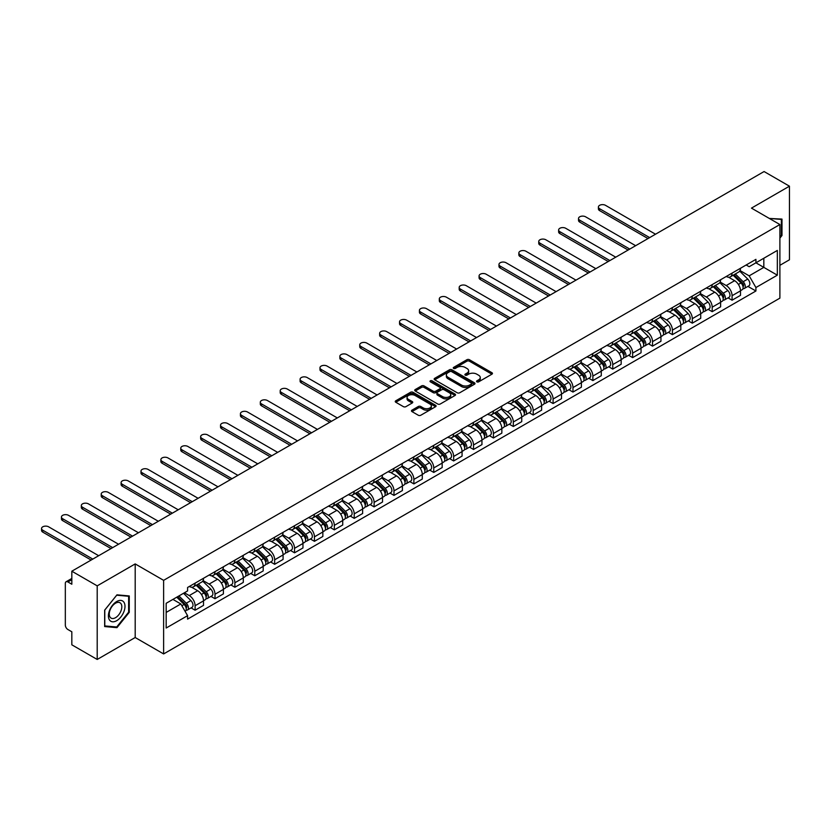 <?xml version="1.0" encoding="UTF-8"?>
<svg xmlns="http://www.w3.org/2000/svg" width="831" height="831" viewBox="0 0 831 831"><rect width="100%" height="100%" fill="white"/><g stroke="black" fill="none" stroke-linecap="round" stroke-linejoin="round"><path stroke-width="1.25" d="M476.89 381.845A1.236 0.717 0 0 0 478.646 381.845L491.942 374.168A1.766 1.018 0 0 0 492.461 373.451A1.766 1.018 0 0 0 491.942 372.724L469.411 359.719A1.766 1.018 0 0 0 466.908 359.719L453.612 367.395A1.236 0.717 0 0 0 453.248 367.904A1.236 0.717 0 0 0 453.612 368.413A1.236 0.717 0 0 0 455.367 368.413L457.092 367.416A5.661 3.272 0 0 1 465.1 367.416L466.97 368.497A5.661 3.272 0 0 1 468.632 370.813A5.661 3.272 0 0 1 466.97 373.119L465.256 374.116A1.236 0.717 0 0 0 464.893 374.625A1.236 0.717 0 0 0 465.256 375.124A1.236 0.717 0 0 0 467.001 375.124L468.726 374.137A5.661 3.272 0 0 1 476.734 374.137L478.614 375.217A5.661 3.272 0 0 1 480.266 377.534A5.661 3.272 0 0 1 478.614 379.84L476.89 380.837A1.236 0.717 0 0 0 476.527 381.346A1.236 0.717 0 0 0 476.89 381.845L476.89 380.837M411.979 410.15A1.766 1.018 0 0 0 411.459 410.878A1.766 1.018 0 0 0 411.979 411.594L418.294 415.24A1.766 1.018 0 0 0 420.798 415.24L435.569 406.723A1.766 1.018 0 0 0 436.078 405.995A1.766 1.018 0 0 0 435.569 405.268L413.038 392.274A1.766 1.018 0 0 0 410.535 392.274L395.774 400.791A1.766 1.018 0 0 0 395.255 401.518A1.766 1.018 0 0 0 395.774 402.235L403.409 406.65A1.766 1.018 0 0 0 405.902 406.65L412.228 402.993A1.766 1.018 0 0 0 412.747 402.277A1.766 1.018 0 0 0 412.228 401.55L408.437 399.368A4.737 2.732 0 0 1 407.055 397.436A4.737 2.732 0 0 1 409.974 394.912A4.737 2.732 0 0 1 415.136 395.504L429.959 404.063A4.737 2.732 0 0 1 431.351 405.995A4.737 2.732 0 0 1 428.432 408.52A4.737 2.732 0 0 1 423.27 407.928L420.798 406.504A1.766 1.018 0 0 0 418.294 406.504L411.979 410.15L411.979 411.594M163.624 580.339L135.193 563.917L97.206 585.855L71.83 571.209L764.084 171.539L789.45 186.186L751.463 208.124L779.894 224.536L163.624 580.339L163.624 653.935L779.894 298.142L779.894 224.536M457.216 392.772A1.766 1.018 0 0 0 459.72 392.772L474.48 384.254A1.766 1.018 0 0 0 475 383.527A1.766 1.018 0 0 0 474.48 382.8L451.96 369.795A1.766 1.018 0 0 0 449.457 369.795L434.686 378.323A1.766 1.018 0 0 0 434.166 379.05A1.766 1.018 0 0 0 434.686 379.767L457.216 392.772M430.863 382.115A1.236 0.717 0 0 1 432.12 382.291L455.004 395.494L440.253 404.011A1.766 1.018 0 0 1 437.75 404.011L415.23 391.006L415.23 389.562A1.766 1.018 0 0 0 414.711 390.279A1.766 1.018 0 0 0 415.23 391.006M415.23 389.562L421.546 385.906A1.766 1.018 0 0 1 424.049 385.906L433.19 391.183A1.766 1.018 0 0 0 435.693 391.183L439.879 388.763A1.766 1.018 0 0 0 440.399 388.046A1.766 1.018 0 0 0 439.879 387.319L430.375 381.834A1.236 0.717 0 0 1 430.011 381.325A1.236 0.717 0 0 1 430.77 380.66A1.236 0.717 0 0 1 432.12 380.816L455.024 394.039A1.766 1.018 0 0 1 455.544 394.767A1.766 1.018 0 0 1 455.024 395.483L455.024 394.039M97.206 585.855L97.206 659.461L71.83 644.814L71.83 631.789L67.882 629.503A3.604 2.078 -120 0 1 65.327 625.089L65.327 583.424A3.604 2.078 -120 0 1 66.075 581.773L71.83 578.449M779.894 265.318L789.45 259.791L789.45 186.186M97.206 659.461L135.193 637.522L163.624 653.935M71.83 571.209L71.83 584.235L67.882 581.949A3.604 2.078 -120 0 0 66.075 581.773M732.08 273.119A8.289 4.789 60 0 1 730.366 276.837L738.78 271.976A8.289 4.789 -120 0 0 740.494 268.257M720.145 282.041L726.221 285.552A8.289 4.789 60 0 1 732.08 295.711L740.494 290.85A8.289 4.789 -120 0 0 734.635 280.691L728.61 277.222M740.494 290.85L740.494 295.348L732.08 300.199L728.049 297.872M730.366 276.837A8.289 4.789 60 0 1 726.284 276.463M732.08 295.711L732.08 300.199M712.198 284.597A8.289 4.789 60 0 1 710.474 288.315L718.888 283.464A8.289 4.789 -120 0 0 720.612 279.735M708.157 309.35L712.198 311.687L720.612 306.826L720.612 302.339A8.289 4.789 -120 0 0 714.743 292.18L708.718 288.7M710.474 288.315A8.289 4.789 60 0 1 706.392 287.942M700.253 293.53L706.329 297.031A8.289 4.789 60 0 1 712.198 307.19L712.198 311.687M692.306 296.075A8.289 4.789 60 0 1 690.592 299.804L699.006 294.943A8.289 4.789 -120 0 0 700.72 291.224M688.276 320.839L692.306 323.166L700.72 318.304L700.72 313.817A8.289 4.789 -120 0 0 694.851 303.658L688.837 300.178M690.592 299.804A8.289 4.789 60 0 1 686.51 299.43M680.36 305.008L686.437 308.519A8.289 4.789 60 0 1 692.306 318.678L692.306 323.166M672.414 307.563A8.289 4.789 60 0 1 670.7 311.282L679.114 306.421A8.289 4.789 -120 0 0 680.828 302.702M668.384 332.317L672.414 334.644L680.828 329.793L680.828 325.295A8.289 4.789 -120 0 0 674.969 315.146L668.945 311.667M670.7 311.282A8.289 4.789 60 0 1 666.618 310.908M660.479 316.486L666.555 319.997A8.289 4.789 60 0 1 672.414 330.156L672.414 334.644M652.532 319.042A8.289 4.789 60 0 1 650.808 322.771L659.222 317.909A8.289 4.789 -120 0 0 660.946 314.18M648.492 343.795L652.532 346.132L660.946 341.271L660.946 336.784A8.289 4.789 -120 0 0 655.077 326.625L649.053 323.145M650.808 322.771A8.289 4.789 60 0 1 646.726 322.386M640.587 327.975L646.663 331.486A8.289 4.789 60 0 1 652.532 341.634L652.532 346.132M632.64 330.52A8.289 4.789 60 0 1 630.926 334.249L639.34 329.388A8.289 4.789 -120 0 0 641.054 325.669M628.61 355.284L632.64 357.61L641.054 352.749L641.054 348.262A8.289 4.789 -120 0 0 635.196 338.103L629.171 334.633M630.926 334.249A8.289 4.789 60 0 1 626.844 333.875M620.705 339.453L626.782 342.964A8.289 4.789 60 0 1 632.64 353.123L632.64 357.61M612.759 342.008A8.289 4.789 60 0 1 611.034 345.727L619.448 340.876A8.289 4.789 -120 0 0 621.173 337.147M608.718 366.762L612.759 369.089L621.173 364.238L621.173 359.75A8.289 4.789 -120 0 0 615.304 349.591L609.279 346.112M611.034 345.727A8.289 4.789 60 0 1 606.952 345.353M600.813 350.942L606.89 354.442A8.289 4.789 60 0 1 612.759 364.601L612.759 369.089M592.867 353.487A8.289 4.789 60 0 1 591.153 357.216L599.567 352.354A8.289 4.789 -120 0 0 601.28 348.636M588.836 378.25L592.867 380.577L601.28 375.716L601.28 371.228A8.289 4.789 -120 0 0 595.412 361.07L589.397 357.59M591.153 357.216A8.289 4.789 60 0 1 587.07 356.842M580.921 362.42L586.998 365.931A8.289 4.789 60 0 1 592.867 376.09L592.867 380.577M572.975 364.975A8.289 4.789 60 0 1 571.261 368.694L579.674 363.833A8.289 4.789 -120 0 0 581.388 360.114M568.944 389.729L572.975 392.055L581.388 387.204L581.388 382.707A8.289 4.789 -120 0 0 575.53 372.548L569.505 369.078M571.261 368.694A8.289 4.789 60 0 1 567.178 368.32M561.039 373.898L567.116 377.409A8.289 4.789 60 0 1 572.975 387.568L572.975 392.055M553.093 376.453A8.289 4.789 60 0 1 551.369 380.172L559.782 375.321A8.289 4.789 -120 0 0 561.507 371.592M549.052 401.207L553.093 403.544L561.507 398.683L561.507 394.195A8.289 4.789 -120 0 0 555.638 384.036L549.613 380.556M551.369 380.172A8.289 4.789 60 0 1 547.286 379.798M541.147 385.387L547.224 388.898A8.289 4.789 60 0 1 553.093 399.046L553.093 403.544M533.201 387.932A8.289 4.789 60 0 1 531.487 391.661L539.901 386.799A8.289 4.789 -120 0 0 541.615 383.081M529.17 412.695L533.201 415.022L541.615 410.161L541.615 405.673A8.289 4.789 -120 0 0 535.756 395.514L529.731 392.035M531.487 391.661A8.289 4.789 60 0 1 527.405 391.287M521.266 396.865L527.342 400.376A8.289 4.789 60 0 1 533.201 410.535L533.201 415.022M513.319 399.42A8.289 4.789 60 0 1 511.595 403.139L520.009 398.278A8.289 4.789 -120 0 0 521.733 394.559M509.278 424.174L513.319 426.5L521.733 421.649L521.733 417.152A8.289 4.789 -120 0 0 515.864 407.003L509.839 403.523M511.595 403.139A8.289 4.789 60 0 1 507.512 402.765M501.373 408.343L507.45 411.854A8.289 4.789 60 0 1 513.319 422.013L513.319 426.5M493.427 410.898A8.289 4.789 60 0 1 491.713 414.627L500.127 409.766A8.289 4.789 -120 0 0 501.841 406.037M489.397 435.652L493.427 437.989L501.841 433.128L501.841 428.64A8.289 4.789 -120 0 0 495.982 418.481L489.958 415.001M491.713 414.627A8.289 4.789 60 0 1 487.631 414.254M481.481 419.832L487.558 423.343A8.289 4.789 60 0 1 493.427 433.491L493.427 437.989M473.535 422.387A8.289 4.789 60 0 1 471.821 426.106L480.235 421.244A8.289 4.789 -120 0 0 481.949 417.526M469.505 447.14L473.535 449.467L481.949 444.606L481.949 440.118A8.289 4.789 -120 0 0 476.09 429.959L470.066 426.49M471.821 426.106A8.289 4.789 60 0 1 467.739 425.732M461.6 431.31L467.676 434.821A8.289 4.789 60 0 1 473.535 444.98L473.535 449.467M453.653 433.865A8.289 4.789 60 0 1 451.939 437.584L460.353 432.733A8.289 4.789 -120 0 0 462.067 429.004M449.613 458.619L453.653 460.945L462.067 456.094L462.067 451.607A8.289 4.789 -120 0 0 456.198 441.448L450.184 437.968M451.939 437.584A8.289 4.789 60 0 1 447.847 437.21M441.708 442.798L447.784 446.299A8.289 4.789 60 0 1 453.653 456.458L453.653 460.945M433.761 445.343A8.289 4.789 60 0 1 432.047 449.072L440.461 444.211A8.289 4.789 -120 0 0 442.175 440.492M429.731 470.107L433.761 472.434L442.175 467.573L442.175 463.085A8.289 4.789 -120 0 0 436.317 452.926L430.292 449.446M432.047 449.072A8.289 4.789 60 0 1 427.965 448.698M421.826 454.277L427.903 457.788A8.289 4.789 60 0 1 433.761 467.946L433.761 472.434M413.88 456.832A8.289 4.789 60 0 1 412.155 460.551L420.569 455.689A8.289 4.789 -120 0 0 422.293 451.971M409.839 481.585L413.88 483.912L422.293 479.061L422.293 474.563A8.289 4.789 -120 0 0 416.424 464.404L410.4 460.935M412.155 460.551A8.289 4.789 60 0 1 408.073 460.177M401.934 465.755L408.011 469.266A8.289 4.789 60 0 1 413.88 479.425L413.88 483.912M393.987 468.31A8.289 4.789 60 0 1 392.274 472.029L400.687 467.178A8.289 4.789 -120 0 0 402.401 463.449M389.957 493.063L393.987 495.401L402.401 490.539L402.401 486.052A8.289 4.789 -120 0 0 396.543 475.893L390.518 472.413M392.274 472.029A8.289 4.789 60 0 1 388.191 471.655M382.042 477.243L388.129 480.754A8.289 4.789 60 0 1 393.987 490.903L393.987 495.401M374.095 479.788A8.289 4.789 60 0 1 372.381 483.517L380.795 478.656A8.289 4.789 -120 0 0 382.509 474.937M370.065 504.552L374.106 506.879L382.52 502.017L382.52 497.53A8.289 4.789 -120 0 0 376.651 487.371L370.626 483.902M372.381 483.517A8.289 4.789 60 0 1 368.299 483.143M362.16 488.721L368.237 492.232A8.289 4.789 60 0 1 374.106 502.391L374.106 506.879M354.214 491.277A8.289 4.789 60 0 1 352.5 494.996L360.914 490.145A8.289 4.789 -120 0 0 362.628 486.415M350.183 516.03L354.214 518.357L362.628 513.506L362.628 509.008A8.289 4.789 -120 0 0 356.759 498.86L350.744 495.38M352.5 494.996A8.289 4.789 60 0 1 348.418 494.622M342.268 500.21L348.345 503.711A8.289 4.789 60 0 1 354.214 513.87L354.214 518.357M334.322 502.755A8.289 4.789 60 0 1 332.608 506.484L341.022 501.623A8.289 4.789 -120 0 0 342.736 497.904M330.291 527.519L334.322 529.846L342.736 524.984L342.736 520.497A8.289 4.789 -120 0 0 336.877 510.338L330.852 506.858M332.608 506.484A8.289 4.789 60 0 1 328.525 506.11M322.386 511.688L328.463 515.199A8.289 4.789 60 0 1 334.322 525.358L334.322 529.846M314.44 514.244A8.289 4.789 60 0 1 312.716 517.962L321.13 513.101A8.289 4.789 -120 0 0 322.854 509.382M310.399 538.997L314.44 541.324L322.854 536.462L322.854 531.975A8.289 4.789 -120 0 0 316.985 521.816L310.96 518.347M312.716 517.962A8.289 4.789 60 0 1 308.633 517.588M302.494 523.166L308.571 526.677A8.289 4.789 60 0 1 314.44 536.836L314.44 541.324M294.548 525.722A8.289 4.789 60 0 1 292.834 529.44L301.248 524.59A8.289 4.789 -120 0 0 302.962 520.86M290.518 550.475L294.548 552.812L302.962 547.951L302.962 543.464A8.289 4.789 -120 0 0 297.103 533.305L291.079 529.825M292.834 529.44A8.289 4.789 60 0 1 288.752 529.067M282.613 534.655L288.689 538.156A8.289 4.789 60 0 1 294.548 548.315L294.548 552.812M274.666 537.2A8.289 4.789 60 0 1 272.942 540.929L281.356 536.068A8.289 4.789 -120 0 0 283.08 532.349M270.626 561.964L274.666 564.291L283.08 559.429L283.08 554.942A8.289 4.789 -120 0 0 277.211 544.783L271.186 541.303M272.942 540.929A8.289 4.789 60 0 1 268.86 540.555M262.721 546.133L268.797 549.644A8.289 4.789 60 0 1 274.666 559.803L274.666 564.291M254.774 548.689A8.289 4.789 60 0 1 253.06 552.407L261.474 547.546A8.289 4.789 -120 0 0 263.188 543.827M250.744 573.442L254.774 575.769L263.188 570.918L263.188 566.42A8.289 4.789 -120 0 0 257.319 556.271L251.305 552.792M253.06 552.407A8.289 4.789 60 0 1 248.978 552.033M242.829 557.611L248.905 561.122A8.289 4.789 60 0 1 254.774 571.281L254.774 575.769M234.882 560.167A8.289 4.789 60 0 1 233.168 563.885L241.582 559.034A8.289 4.789 -120 0 0 243.296 555.305M230.852 584.92L234.882 587.257L243.296 582.396L243.296 577.909A8.289 4.789 -120 0 0 237.437 567.75L231.413 564.27M233.168 563.885A8.289 4.789 60 0 1 229.086 563.511M222.947 569.1L229.024 572.611A8.289 4.789 60 0 1 234.882 582.76L234.882 587.257M215 571.645A8.289 4.789 60 0 1 213.276 575.374L221.69 570.513A8.289 4.789 -120 0 0 223.414 566.794M210.96 596.409L215 598.736L223.414 593.874L223.414 589.387A8.289 4.789 -120 0 0 217.545 579.228L211.521 575.758M213.276 575.374A8.289 4.789 60 0 1 209.194 575M203.055 580.578L209.132 584.089A8.289 4.789 60 0 1 215 594.248L215 598.736M195.108 583.133A8.289 4.789 60 0 1 193.394 586.852L201.808 582.001A8.289 4.789 -120 0 0 203.522 578.272M191.078 607.887L195.108 610.214L203.522 605.363L203.522 600.875A8.289 4.789 -120 0 0 197.664 590.716L191.639 587.237M193.394 586.852A8.289 4.789 60 0 1 189.312 586.478M184.399 592.773L189.25 595.567A8.289 4.789 60 0 1 195.108 605.726L195.108 610.214M746.165 264.985L749.167 266.709L777.338 250.443L763.824 258.244L763.824 267.374L749.167 275.84L740.026 270.563M166.169 612.426L180.836 603.96L187.588 615.667L166.169 628.028L166.169 603.296L187.588 590.934L187.588 587.475L755.919 259.355L755.919 262.814L777.338 275.175L755.919 287.536L749.167 275.84M777.338 250.443L777.338 275.175M187.588 615.667L187.588 619.126L755.919 290.995L755.919 287.536M779.894 238.113L781.992 235.495L781.992 219.093L769.329 218.439L781.358 219.426L781.358 235.318L779.894 237.136M135.193 563.917L135.193 637.522M104.654 626.553L116.963 627.654L129.262 612.343L129.262 595.941L116.963 594.84L104.654 610.151L104.654 626.553M180.836 603.96L172.931 599.4M747.931 286.394L755.919 290.995M781.358 235.131L781.992 235.495M115.665 626.896L116.963 627.654M128.628 611.98L129.262 612.343M477.389 382.021L478.614 381.315A5.661 3.272 0 0 0 480.266 378.998L480.266 377.534M468.632 370.813L468.632 372.288A5.661 3.272 0 0 1 466.97 374.594L465.744 375.3M491.91 374.189L469.411 361.194A1.766 1.018 0 0 0 466.908 361.194L454.11 368.58M474.459 384.265L451.96 371.27A1.766 1.018 0 0 0 449.457 371.27L434.706 379.788M471.354 384.036A1.236 0.717 0 0 0 471.717 383.527A1.236 0.717 0 0 0 471.354 383.018L451.586 371.602A1.236 0.717 0 0 0 449.831 371.602L448.013 372.652A5.661 3.272 0 0 0 446.361 374.968A5.661 3.272 0 0 0 448.013 377.274L461.527 385.085A5.661 3.272 0 0 0 469.536 385.085L471.354 384.036L471.354 385.501A1.236 0.717 0 0 0 471.717 385.002L471.717 383.527M446.361 374.968L446.361 376.443A5.661 3.272 0 0 0 448.013 378.749L448.013 377.274M471.354 385.501L469.536 386.55A5.661 3.272 0 0 1 461.527 386.55L448.013 378.749M415.251 391.017L421.546 387.381L421.546 385.906M440.399 388.046L440.399 389.51A1.766 1.018 0 0 1 439.879 390.238L435.693 392.658A1.766 1.018 0 0 1 433.19 392.658L424.049 387.381A1.766 1.018 0 0 0 421.546 387.381M442.663 396.657A4.737 2.732 0 0 0 447.826 397.249A4.737 2.732 0 0 0 450.745 394.725A4.737 2.732 0 0 0 449.363 392.793L444.138 389.781A1.766 1.018 0 0 0 441.635 389.781L437.438 392.201A1.766 1.018 0 0 0 436.919 392.918A1.766 1.018 0 0 0 437.438 393.645L442.663 396.657L442.663 398.132A4.737 2.732 0 0 0 447.826 398.724A4.737 2.732 0 0 0 450.745 396.2L450.745 394.725M436.919 392.918L436.919 394.393A1.766 1.018 0 0 0 437.438 395.109L437.438 393.645M442.663 398.132L437.438 395.109M431.351 405.995L431.351 407.47A4.737 2.732 0 0 1 428.432 409.995A4.737 2.732 0 0 1 423.27 409.403L420.798 407.969A1.766 1.018 0 0 0 418.294 407.969L411.999 411.605M407.055 397.436L407.055 398.911A4.737 2.732 0 0 0 408.437 400.843L408.437 399.368M412.207 403.014L408.437 400.843M435.569 405.268L435.569 406.723L413.038 393.738A1.766 1.018 0 0 0 410.535 393.738L395.795 402.256M733.15 275.227L740.982 282.955A4.508 2.607 60 0 1 742.176 289.718L740.494 290.684M734.718 276.765L738.032 278.686M655.524 234.217L605.487 205.33A4.145 2.389 -0 0 0 600.969 204.81A4.145 2.389 -0 0 0 598.413 207.023A4.145 2.389 -0 0 0 599.618 208.716L649.665 237.604M734.022 274.729L742.602 283.194A2.161 1.246 60 0 1 743.174 286.435A2.161 1.246 60 0 1 742.976 286.508M735.321 273.981L743.153 281.709A4.508 2.607 60 0 1 744.347 288.461A4.508 2.607 60 0 1 742.976 288.606M739.704 271.124L747.744 279.06A4.508 2.607 60 0 1 748.928 285.812L744.347 288.461M648.003 238.559L599.618 210.627A4.145 2.389 180 0 1 598.413 208.934L598.413 207.023M713.268 286.705L721.1 294.444A4.508 2.607 60 0 1 722.284 301.196L720.602 302.172M714.826 288.253L718.15 290.164M635.642 245.696L585.595 216.808A4.145 2.389 -0 0 0 581.077 216.289A4.145 2.389 -0 0 0 578.521 218.501A4.145 2.389 -0 0 0 579.737 220.194L629.773 249.082M714.13 286.207L722.71 294.673A2.161 1.246 60 0 1 723.282 297.914A2.161 1.246 60 0 1 723.084 297.997M715.429 285.459L723.261 293.187A4.508 2.607 60 0 1 724.455 299.949A4.508 2.607 60 0 1 723.095 300.095M719.812 282.602L727.852 290.538A4.508 2.607 60 0 1 729.047 297.301L724.455 299.949M628.111 250.038L579.737 222.106A4.145 2.389 180 0 1 578.521 220.412L578.521 218.501M693.376 298.194L701.208 305.922A4.508 2.607 60 0 1 702.403 312.674L700.72 313.651M694.934 299.731L698.258 301.653M615.75 257.184L565.714 228.286A4.145 2.389 -0 0 0 561.195 227.767A4.145 2.389 -0 0 0 558.629 229.979A4.145 2.389 -0 0 0 559.845 231.672L609.881 260.56M694.249 297.685L702.829 306.151A2.161 1.246 60 0 1 703.4 309.402A2.161 1.246 60 0 1 703.203 309.475M695.547 296.937L703.379 304.665A4.508 2.607 60 0 1 704.563 311.428A4.508 2.607 60 0 1 703.203 311.573M699.931 294.091L707.97 302.017A4.508 2.607 60 0 1 709.155 308.779L704.563 311.428M608.23 261.526L559.845 233.594A4.145 2.389 180 0 1 558.629 231.901L558.629 229.979M780.569 218.969L781.358 219.426M123.881 602.174A11.717 6.762 120 0 0 112.559 605.207A11.717 6.762 120 0 0 109.526 620.03A11.717 6.762 120 0 0 120.848 616.997A11.717 6.762 120 0 0 123.881 602.174M120.973 603.67A8.871 5.121 120 0 0 119.976 602.745A8.871 5.121 120 0 0 111.728 606.89A8.871 5.121 120 0 0 110.108 617.194A8.871 5.121 120 0 0 111.105 618.119A8.871 5.121 120 0 0 119.363 613.974A8.871 5.121 120 0 0 120.973 603.67M116.704 626.99L104.789 625.93L104.789 610.037L116.704 595.204L128.628 596.274L128.628 612.167L116.704 626.99M127.839 595.817L128.628 596.274M673.484 309.672L681.327 317.4A4.508 2.607 60 0 1 682.511 324.163L680.828 325.129M675.052 311.22L678.376 313.131M595.858 268.662L545.822 239.775A4.145 2.389 -0 0 0 541.303 239.255A4.145 2.389 -0 0 0 538.748 241.468A4.145 2.389 -0 0 0 539.963 243.161L590 272.049M674.357 309.174L682.937 317.639A2.161 1.246 60 0 1 683.508 320.88A2.161 1.246 60 0 1 683.311 320.953M675.655 308.426L683.487 316.154A4.508 2.607 60 0 1 684.682 322.906A4.508 2.607 60 0 1 683.321 323.051M680.038 305.569L688.078 313.505A4.508 2.607 60 0 1 689.273 320.257L684.682 322.906M588.338 273.004L539.963 245.072A4.145 2.389 180 0 1 538.748 243.379L538.748 241.468M653.602 321.161L661.434 328.889A4.508 2.607 60 0 1 662.629 335.641L660.946 336.617M655.16 322.698L658.484 324.62M575.976 280.14L525.94 251.253A4.145 2.389 -0 0 0 521.421 250.733A4.145 2.389 -0 0 0 518.856 252.946A4.145 2.389 -0 0 0 520.071 254.639L570.108 283.527M654.464 320.652L663.045 329.118A2.161 1.246 60 0 1 663.616 332.358A2.161 1.246 60 0 1 663.418 332.442M655.763 319.904L663.605 327.632A4.508 2.607 60 0 1 664.79 334.394A4.508 2.607 60 0 1 663.429 334.54M660.157 317.058L668.197 324.983A4.508 2.607 60 0 1 669.381 331.746L664.79 334.394M568.456 284.482L520.071 256.55A4.145 2.389 180 0 1 518.856 254.857L518.856 252.946M633.71 332.639L641.542 340.367A4.508 2.607 60 0 1 642.737 347.129L641.054 348.096M635.279 334.176L638.592 336.098M556.084 291.629L506.048 262.741A4.145 2.389 -0 0 0 501.529 262.222A4.145 2.389 -0 0 0 498.974 264.424A4.145 2.389 -0 0 0 500.189 266.117L550.226 295.015M634.583 332.14L643.163 340.596A2.161 1.246 60 0 1 643.734 343.847A2.161 1.246 60 0 1 643.537 343.92M635.881 331.382L643.713 339.121A4.508 2.607 60 0 1 644.908 345.873A4.508 2.607 60 0 1 643.547 346.018M640.265 328.536L648.305 336.462A4.508 2.607 60 0 1 649.489 343.224L644.908 345.873M548.564 295.971L500.189 268.039A4.145 2.389 180 0 1 498.974 266.346L498.974 264.424M613.829 344.117L621.661 351.845A4.508 2.607 60 0 1 622.845 358.608L621.162 359.574M615.387 345.665L618.711 347.576M536.203 303.107L486.156 274.22A4.145 2.389 -0 0 0 481.637 273.7A4.145 2.389 -0 0 0 479.082 275.913A4.145 2.389 -0 0 0 480.297 277.606L530.334 306.494M614.691 343.619L623.271 352.084A2.161 1.246 60 0 1 623.842 355.325A2.161 1.246 60 0 1 623.645 355.408M615.989 342.871L623.832 350.599A4.508 2.607 60 0 1 625.016 357.361A4.508 2.607 60 0 1 623.655 357.496M620.373 340.014L628.413 347.95A4.508 2.607 60 0 1 629.607 354.702L625.016 357.361M528.672 307.449L480.297 279.517A4.145 2.389 180 0 1 479.082 277.824L479.082 275.913M593.936 355.606L601.769 363.334A4.508 2.607 60 0 1 602.963 370.086L601.28 371.062M595.495 357.143L598.819 359.065M516.311 314.585L466.274 285.698A4.145 2.389 -0 0 0 461.756 285.178A4.145 2.389 -0 0 0 459.19 287.391A4.145 2.389 -0 0 0 460.405 289.084L510.442 317.972M594.809 355.097L603.389 363.562A2.161 1.246 60 0 1 603.96 366.803A2.161 1.246 60 0 1 603.763 366.887M596.107 354.349L603.94 362.077A4.508 2.607 60 0 1 605.124 368.839A4.508 2.607 60 0 1 603.763 368.985M600.491 351.503L608.531 359.428A4.508 2.607 60 0 1 609.715 366.191L605.124 368.839M508.79 318.927L460.405 290.995A4.145 2.389 180 0 1 459.19 289.302L459.19 287.391M574.044 367.084L581.887 374.812A4.508 2.607 60 0 1 583.071 381.574L581.388 382.54M575.613 368.621L578.937 370.543M496.419 326.074L446.382 297.186A4.145 2.389 -0 0 0 441.863 296.667A4.145 2.389 -0 0 0 439.308 298.88A4.145 2.389 -0 0 0 440.523 300.573L490.56 329.46M574.917 366.585L583.497 375.051A2.161 1.246 60 0 1 584.068 378.292A2.161 1.246 60 0 1 583.871 378.365M576.215 365.837L584.048 373.566A4.508 2.607 60 0 1 585.242 380.318A4.508 2.607 60 0 1 583.881 380.463M580.599 362.981L588.639 370.917A4.508 2.607 60 0 1 589.833 377.669L585.242 380.318M488.898 330.416L440.523 302.484A4.145 2.389 180 0 1 439.308 300.791L439.308 298.88M554.163 378.562L561.995 386.301A4.508 2.607 60 0 1 563.189 393.053L561.507 394.029M555.721 380.11L559.045 382.021M476.537 337.552L426.5 308.665A4.145 2.389 -0 0 0 421.982 308.145A4.145 2.389 -0 0 0 419.416 310.358A4.145 2.389 -0 0 0 420.631 312.051L470.668 340.939M555.035 378.063L563.605 386.529A2.161 1.246 60 0 1 564.176 389.77A2.161 1.246 60 0 1 563.979 389.853M556.323 377.316L564.166 385.044A4.508 2.607 60 0 1 565.35 391.806A4.508 2.607 60 0 1 563.989 391.952M560.717 374.459L568.757 382.395A4.508 2.607 60 0 1 569.941 389.157L565.35 391.806M469.016 341.894L420.631 313.962A4.145 2.389 180 0 1 419.416 312.269L419.416 310.358M534.271 390.051L542.113 397.779A4.508 2.607 60 0 1 543.297 404.531L541.615 405.507M535.839 391.588L539.153 393.51M456.645 349.041L406.608 320.143A4.145 2.389 -0 0 0 402.09 319.623A4.145 2.389 -0 0 0 399.534 321.836A4.145 2.389 -0 0 0 400.75 323.529L450.786 352.417M535.143 389.552L543.723 398.007A2.161 1.246 60 0 1 544.295 401.259A2.161 1.246 60 0 1 544.097 401.331M536.442 388.794L544.274 396.522A4.508 2.607 60 0 1 545.468 403.284A4.508 2.607 60 0 1 544.108 403.43M540.825 385.948L548.865 393.873A4.508 2.607 60 0 1 550.049 400.635L545.468 403.284M449.124 353.383L400.75 325.451A4.145 2.389 180 0 1 399.534 323.758L399.534 321.836M514.389 401.529L522.221 409.257A4.508 2.607 60 0 1 523.405 416.019L521.723 416.985M515.947 403.077L519.271 404.988M436.763 360.519L386.727 331.631A4.145 2.389 -0 0 0 382.198 331.112A4.145 2.389 -0 0 0 379.642 333.324A4.145 2.389 -0 0 0 380.858 335.018L430.894 363.905M515.251 401.03L523.831 409.496A2.161 1.246 60 0 1 524.403 412.737A2.161 1.246 60 0 1 524.205 412.82M516.55 400.282L524.392 408.011A4.508 2.607 60 0 1 525.576 414.762A4.508 2.607 60 0 1 524.216 414.908M520.933 397.426L528.973 405.362A4.508 2.607 60 0 1 530.168 412.114L525.576 414.762M429.243 364.861L380.858 336.929A4.145 2.389 180 0 1 379.642 335.236L379.642 333.324M494.497 413.017L502.329 420.746A4.508 2.607 60 0 1 503.524 427.498L501.841 428.474M496.065 414.555L499.379 416.476M416.871 371.997L366.835 343.11A4.145 2.389 -0 0 0 362.316 342.59A4.145 2.389 -0 0 0 359.75 344.803A4.145 2.389 -0 0 0 360.966 346.496L411.002 375.383M495.369 412.508L503.95 420.974A2.161 1.246 60 0 1 504.521 424.215A2.161 1.246 60 0 1 504.324 424.298M496.668 411.76L504.5 419.489A4.508 2.607 60 0 1 505.684 426.251A4.508 2.607 60 0 1 504.324 426.396M501.051 408.914L509.091 416.84A4.508 2.607 60 0 1 510.276 423.602L505.684 426.251M409.351 376.339L360.966 348.407A4.145 2.389 180 0 1 359.75 346.714L359.75 344.803M474.605 424.496L482.447 432.224A4.508 2.607 60 0 1 483.632 438.986L481.949 439.952M476.173 426.033L479.497 427.955M396.979 383.486L346.942 354.598A4.145 2.389 -0 0 0 342.424 354.079A4.145 2.389 -0 0 0 339.869 356.291A4.145 2.389 -0 0 0 341.084 357.974L391.121 386.872M475.477 423.997L484.058 432.452A2.161 1.246 60 0 1 484.629 435.704A2.161 1.246 60 0 1 484.431 435.776M476.776 423.249L484.608 430.977A4.508 2.607 60 0 1 485.803 437.729A4.508 2.607 60 0 1 484.442 437.875M481.159 420.393L489.199 428.329A4.508 2.607 60 0 1 490.394 435.08L485.803 437.729M389.459 387.828L341.084 359.896A4.145 2.389 180 0 1 339.869 358.203L339.869 356.291M454.723 435.974L462.555 443.702A4.508 2.607 60 0 1 463.75 450.464L462.067 451.43M456.281 437.522L459.605 439.433M377.097 394.964L327.061 366.076A4.145 2.389 -0 0 0 322.542 365.557A4.145 2.389 -0 0 0 319.977 367.769A4.145 2.389 -0 0 0 321.192 369.463L371.228 398.35M455.596 435.475L464.165 443.941A2.161 1.246 60 0 1 464.737 447.182A2.161 1.246 60 0 1 464.539 447.265M456.894 434.727L464.726 442.456A4.508 2.607 60 0 1 465.911 449.218A4.508 2.607 60 0 1 464.55 449.353M461.278 431.871L469.318 439.807A4.508 2.607 60 0 1 470.502 446.559L465.911 449.218M369.577 399.306L321.192 371.374A4.145 2.389 180 0 1 319.977 369.681L319.977 367.769M434.831 447.462L442.674 455.191A4.508 2.607 60 0 1 443.858 461.943L442.175 462.919M436.4 449L439.713 450.921M357.205 406.442L307.169 377.554A4.145 2.389 -0 0 0 302.65 377.035A4.145 2.389 -0 0 0 300.095 379.248A4.145 2.389 -0 0 0 301.31 380.941L351.347 409.828M435.704 446.953L444.284 455.419A2.161 1.246 60 0 1 444.855 458.67A2.161 1.246 60 0 1 444.658 458.743M437.002 446.205L444.834 453.934A4.508 2.607 60 0 1 446.029 460.696A4.508 2.607 60 0 1 444.668 460.841M441.386 443.359L449.426 451.285A4.508 2.607 60 0 1 450.61 458.047L446.029 460.696M349.685 410.784L301.31 382.852A4.145 2.389 180 0 1 300.095 381.169L300.095 379.248M414.949 458.941L422.782 466.669A4.508 2.607 60 0 1 423.966 473.431L422.293 474.397M416.508 460.478L419.832 462.4M337.324 417.931L287.287 389.043A4.145 2.389 -0 0 0 282.769 388.524A4.145 2.389 -0 0 0 280.203 390.736A4.145 2.389 -0 0 0 281.418 392.429L331.455 421.317M415.812 458.442L424.392 466.908A2.161 1.246 60 0 1 424.963 470.149A2.161 1.246 60 0 1 424.766 470.221M417.11 457.694L424.953 465.422A4.508 2.607 60 0 1 426.137 472.174A4.508 2.607 60 0 1 424.776 472.32M421.494 454.837L429.534 462.774A4.508 2.607 60 0 1 430.728 469.525L426.137 472.174M329.803 422.273L281.418 394.341A4.145 2.389 180 0 1 280.203 392.648L280.203 390.736M395.057 470.419L402.89 478.157A4.508 2.607 60 0 1 404.084 484.909L402.401 485.886M396.626 471.966L399.94 473.878M317.432 429.409L267.395 400.521A4.145 2.389 -0 0 0 262.876 400.002A4.145 2.389 -0 0 0 260.321 402.214A4.145 2.389 -0 0 0 261.526 403.908L311.573 432.795M395.93 469.92L404.51 478.386A2.161 1.246 60 0 1 405.081 481.627A2.161 1.246 60 0 1 404.884 481.71M397.228 469.172L405.061 476.901A4.508 2.607 60 0 1 406.245 483.663A4.508 2.607 60 0 1 404.884 483.808M401.612 466.316L409.652 474.252A4.508 2.607 60 0 1 410.836 481.014L406.245 483.663M309.911 433.751L261.526 405.819A4.145 2.389 180 0 1 260.321 404.126L260.321 402.214M375.176 481.907L383.008 489.636A4.508 2.607 60 0 1 384.192 496.398L382.509 497.364M376.734 483.445L380.058 485.366M297.54 440.897L247.503 411.999A4.145 2.389 -0 0 0 242.984 411.48A4.145 2.389 -0 0 0 240.429 413.693A4.145 2.389 -0 0 0 241.644 415.386L291.681 444.284M376.038 481.409L384.618 489.864A2.161 1.246 60 0 1 385.189 493.115A2.161 1.246 60 0 1 384.992 493.188M377.336 480.65L385.169 488.379A4.508 2.607 60 0 1 386.363 495.141A4.508 2.607 60 0 1 385.002 495.286M381.72 477.804L389.76 485.73A4.508 2.607 60 0 1 390.954 492.492L386.363 495.141M290.019 445.239L241.644 417.307A4.145 2.389 180 0 1 240.429 415.614L240.429 413.693M355.284 493.385L363.116 501.114A4.508 2.607 60 0 1 364.31 507.876L362.628 508.842M356.842 494.933L360.166 496.845M277.658 452.376L227.621 423.488A4.145 2.389 -0 0 0 223.103 422.969A4.145 2.389 -0 0 0 220.537 425.181A4.145 2.389 -0 0 0 221.752 426.874L271.789 455.762M356.156 492.887L364.736 501.353A2.161 1.246 60 0 1 365.297 504.594A2.161 1.246 60 0 1 365.1 504.677M357.455 492.139L365.287 499.867A4.508 2.607 60 0 1 366.471 506.619A4.508 2.607 60 0 1 365.11 506.765M361.838 489.282L369.878 497.218A4.508 2.607 60 0 1 371.062 503.97L366.471 506.619M270.137 456.718L221.752 428.786A4.145 2.389 180 0 1 220.537 427.092L220.537 425.181M335.392 504.874L343.234 512.602A4.508 2.607 60 0 1 344.418 519.354L342.736 520.331M336.96 506.411L340.284 508.333M257.766 463.854L207.729 434.966A4.145 2.389 -0 0 0 203.211 434.447A4.145 2.389 -0 0 0 200.655 436.659A4.145 2.389 -0 0 0 201.871 438.353L251.907 467.24M336.264 504.365L344.844 512.831A2.161 1.246 60 0 1 345.416 516.072A2.161 1.246 60 0 1 345.218 516.155M337.563 503.617L345.395 511.345A4.508 2.607 60 0 1 346.589 518.108A4.508 2.607 60 0 1 345.229 518.253M341.946 500.771L349.986 508.697A4.508 2.607 60 0 1 351.181 515.459L346.589 518.108M250.245 468.196L201.871 440.264A4.145 2.389 180 0 1 200.655 438.571L200.655 436.659M315.51 516.352L323.342 524.081A4.508 2.607 60 0 1 324.526 530.843L322.854 531.809M317.068 517.89L320.392 519.811M237.884 475.342L187.848 446.455A4.145 2.389 -0 0 0 183.329 445.935A4.145 2.389 -0 0 0 180.763 448.148A4.145 2.389 -0 0 0 181.979 449.841L232.015 478.729M316.372 515.854L324.952 524.319A2.161 1.246 60 0 1 325.523 527.56A2.161 1.246 60 0 1 325.326 527.633M317.671 515.106L325.513 522.834A4.508 2.607 60 0 1 326.697 529.586A4.508 2.607 60 0 1 325.337 529.731M322.054 512.249L330.094 520.185A4.508 2.607 60 0 1 331.289 526.937L326.697 529.586M230.364 479.684L181.979 451.752A4.145 2.389 180 0 1 180.763 450.059L180.763 448.148M295.618 527.83L303.45 535.559A4.508 2.607 60 0 1 304.645 542.321L302.962 543.287M297.186 529.378L300.5 531.289M217.992 486.821L167.955 457.933A4.145 2.389 -0 0 0 163.437 457.414A4.145 2.389 -0 0 0 160.882 459.626A4.145 2.389 -0 0 0 162.087 461.319L212.134 490.207M296.49 527.332L305.07 535.798A2.161 1.246 60 0 1 305.642 539.039A2.161 1.246 60 0 1 305.444 539.122M297.789 526.584L305.621 534.312A4.508 2.607 60 0 1 306.816 541.074A4.508 2.607 60 0 1 305.444 541.22M302.172 523.727L310.212 531.663A4.508 2.607 60 0 1 311.396 538.415L306.816 541.074M210.472 491.163L162.087 463.231A4.145 2.389 180 0 1 160.882 461.537L160.882 459.626M275.736 539.319L283.568 547.047A4.508 2.607 60 0 1 284.753 553.799L283.07 554.776M277.294 540.856L280.618 542.778M198.11 498.299L148.063 469.411A4.145 2.389 -0 0 0 143.545 468.892A4.145 2.389 -0 0 0 140.99 471.104A4.145 2.389 -0 0 0 142.205 472.797L192.241 501.685M276.598 538.81L285.178 547.276A2.161 1.246 60 0 1 285.75 550.527A2.161 1.246 60 0 1 285.552 550.6M277.897 538.062L285.729 545.79A4.508 2.607 60 0 1 286.924 552.553A4.508 2.607 60 0 1 285.563 552.698M282.28 535.216L290.32 543.142A4.508 2.607 60 0 1 291.515 549.904L286.924 552.553M190.579 502.651L142.205 474.719A4.145 2.389 180 0 1 140.99 473.026L140.99 471.104M255.844 550.797L263.676 558.525A4.508 2.607 60 0 1 264.871 565.288L263.188 566.254M257.402 552.345L260.726 554.256M178.218 509.787L128.182 480.9A4.145 2.389 -0 0 0 123.663 480.38A4.145 2.389 -0 0 0 121.097 482.593A4.145 2.389 -0 0 0 122.313 484.286L172.349 513.174M256.717 550.299L265.297 558.764A2.161 1.246 60 0 1 265.868 562.005A2.161 1.246 60 0 1 265.671 562.078M258.015 549.551L265.847 557.279A4.508 2.607 60 0 1 267.031 564.031A4.508 2.607 60 0 1 265.671 564.176M262.399 546.694L270.439 554.63A4.508 2.607 60 0 1 271.623 561.382L267.031 564.031M170.698 514.129L122.313 486.197A4.145 2.389 180 0 1 121.097 484.504L121.097 482.593M235.952 562.286L243.795 570.014A4.508 2.607 60 0 1 244.979 576.766L243.296 577.742M237.521 563.823L240.845 565.745M158.326 521.266L108.29 492.378A4.145 2.389 -0 0 0 103.771 491.859A4.145 2.389 -0 0 0 101.216 494.071A4.145 2.389 -0 0 0 102.431 495.764L152.468 524.652M236.825 561.777L245.405 570.243A2.161 1.246 60 0 1 245.976 573.483A2.161 1.246 60 0 1 245.779 573.567M238.123 561.029L245.955 568.757A4.508 2.607 60 0 1 247.15 575.519A4.508 2.607 60 0 1 245.789 575.665M242.507 558.172L250.547 566.108A4.508 2.607 60 0 1 251.741 572.871L247.15 575.519M150.806 525.608L102.431 497.676A4.145 2.389 180 0 1 101.216 495.982L101.216 494.071M216.07 573.764L223.903 581.492A4.508 2.607 60 0 1 225.097 588.255L223.414 589.221M217.629 575.301L220.953 577.223M138.445 532.754L88.408 503.856A4.145 2.389 -0 0 0 83.889 503.347A4.145 2.389 -0 0 0 81.324 505.549A4.145 2.389 -0 0 0 82.539 507.242L132.576 536.14M216.933 573.265L225.513 581.721A2.161 1.246 60 0 1 226.084 584.972A2.161 1.246 60 0 1 225.887 585.045M218.231 572.507L226.074 580.246A4.508 2.607 60 0 1 227.258 586.998A4.508 2.607 60 0 1 225.897 587.143M222.625 569.661L230.665 577.587A4.508 2.607 60 0 1 231.849 584.349L227.258 586.998M130.924 537.096L82.539 509.164A4.145 2.389 180 0 1 81.324 507.471L81.324 505.549M196.178 585.242L204.011 592.97A4.508 2.607 60 0 1 205.205 599.733L203.522 600.699M197.747 586.79L201.06 588.701M118.553 544.232L68.516 515.345A4.145 2.389 -0 0 0 63.997 514.825A4.145 2.389 -0 0 0 61.442 517.038A4.145 2.389 -0 0 0 62.657 518.731L112.694 547.619M197.051 584.744L205.631 593.209A2.161 1.246 60 0 1 206.202 596.45A2.161 1.246 60 0 1 206.005 596.533M198.349 583.996L206.181 591.724A4.508 2.607 60 0 1 207.376 598.476A4.508 2.607 60 0 1 206.015 598.621M202.733 581.139L210.773 589.075A4.508 2.607 60 0 1 211.957 595.827L207.376 598.476M111.032 548.574L62.657 520.642A4.145 2.389 180 0 1 61.442 518.949L61.442 517.038M176.754 597.188L184.129 604.459A4.508 2.607 60 0 1 185.313 611.211L185.095 611.346M177.855 598.268L181.179 600.19M98.671 555.71L48.624 526.823A4.145 2.389 -0 0 0 44.105 526.303A4.145 2.389 -0 0 0 41.55 528.516A4.145 2.389 -0 0 0 42.765 530.209L92.802 559.097M177.626 596.689L185.739 604.688A2.161 1.246 60 0 1 186.31 607.928A2.161 1.246 60 0 1 186.113 608.012M178.925 595.931L186.3 603.202A4.508 2.607 60 0 1 187.484 609.964A4.508 2.607 60 0 1 186.123 610.11M183.516 593.282L190.881 600.553A4.508 2.607 60 0 1 192.075 607.316L187.484 609.964M91.14 560.052L42.765 532.12A4.145 2.389 180 0 1 41.55 530.427L41.55 528.516M215 594.248L223.414 589.387M234.882 582.76L243.296 577.909M254.774 571.281L263.188 566.42M274.666 559.803L283.08 554.942M294.548 548.315L302.962 543.464M314.44 536.836L322.854 531.975M334.322 525.358L342.736 520.497M354.214 513.87L362.628 509.008M374.106 502.391L382.52 497.53M393.987 490.903L402.401 486.052M413.88 479.425L422.293 474.563M433.761 467.946L442.175 463.085M453.653 456.458L462.067 451.607M473.535 444.98L481.949 440.118M493.427 433.491L501.841 428.64M513.319 422.013L521.733 417.152M533.201 410.535L541.615 405.673M553.093 399.046L561.507 394.195M572.975 387.568L581.388 382.707M592.867 376.09L601.28 371.228M612.759 364.601L621.173 359.75M632.64 353.123L641.054 348.262M652.532 341.634L660.946 336.784M672.414 330.156L680.828 325.295M692.306 318.678L700.72 313.817M712.198 307.19L720.612 302.339M195.108 605.726L203.522 600.875M189.25 595.567L197.664 590.716M209.132 584.089L217.545 579.228M229.024 572.611L237.437 567.75M248.905 561.122L257.319 556.271M268.797 549.644L277.211 544.783M288.689 538.156L297.103 533.305M308.571 526.677L316.985 521.816M328.463 515.199L336.877 510.338M348.345 503.711L356.759 498.86M368.237 492.232L376.651 487.371M388.129 480.754L396.543 475.893M408.011 469.266L416.424 464.404M427.903 457.788L436.317 452.926M447.784 446.299L456.198 441.448M467.676 434.821L476.09 429.959M487.558 423.343L495.982 418.481M507.45 411.854L515.864 407.003M527.342 400.376L535.756 395.514M547.224 388.898L555.638 384.036M567.116 377.409L575.53 372.548M586.998 365.931L595.412 361.07M606.89 354.442L615.304 349.591M626.782 342.964L635.196 338.103M646.663 331.486L655.077 326.625M666.555 319.997L674.969 315.146M686.437 308.519L694.851 303.658M706.329 297.031L714.743 292.18M726.221 285.552L734.635 280.691M71.83 579.674L67.882 581.949M478.614 381.315L478.614 379.84M465.256 375.124L465.256 374.116M466.97 374.594L466.97 373.119M453.612 368.413L453.612 367.395M466.908 361.194L466.908 359.719M469.411 361.194L469.411 359.719M491.942 374.168L491.942 372.724M434.686 379.767L434.686 378.323M449.457 371.27L449.457 369.795M451.96 371.27L451.96 369.795M474.48 384.254L474.48 382.8M461.527 386.55L461.527 385.085M469.536 386.55L469.536 385.085M424.049 387.381L424.049 385.906M433.19 392.658L433.19 391.183M435.693 392.658L435.693 391.183M439.879 390.238L439.879 388.763M432.12 382.291L432.12 380.816M418.294 407.969L418.294 406.504M420.798 407.969L420.798 406.504M423.27 409.403L423.27 407.928M412.228 402.993L412.228 401.55M395.774 402.235L395.774 400.791M410.535 393.738L410.535 392.274M413.038 393.738L413.038 392.274M740.982 282.955L738.395 284.451M743.62 285.438L742.81 285.916M747.744 279.06L743.153 281.709M599.618 210.627L599.618 208.716M721.1 294.444L718.514 295.929M723.728 296.927L722.918 297.394M727.852 290.538L723.261 293.187M579.737 222.106L579.737 220.194M701.208 305.922L698.622 307.418M703.847 308.405L703.026 308.872M707.97 302.017L703.379 304.665M559.845 233.594L559.845 231.672M681.327 317.4L678.73 318.896M683.955 319.893L683.144 320.361M688.078 313.505L683.487 316.154M539.963 245.072L539.963 243.161M661.434 328.889L658.848 330.385M664.062 331.372L663.252 331.839M668.197 324.983L663.605 327.632M520.071 256.55L520.071 254.639M641.542 340.367L638.956 341.863M644.181 342.85L643.371 343.328M648.305 336.462L643.713 339.121M500.189 268.039L500.189 266.117M621.661 351.845L619.074 353.341M624.289 354.338L623.479 354.806M628.413 347.95L623.832 350.599M480.297 279.517L480.297 277.606M601.769 363.334L599.182 364.83M604.407 365.817L603.597 366.284M608.531 359.428L603.94 362.077M460.405 290.995L460.405 289.084M581.887 374.812L579.29 376.308M584.515 377.305L583.705 377.773M588.639 370.917L584.048 373.566M440.523 302.484L440.523 300.573M561.995 386.301L559.408 387.786M564.633 388.783L563.813 389.251M568.757 382.395L564.166 385.044M420.631 313.962L420.631 312.051M542.113 397.779L539.516 399.275M544.741 400.262L543.931 400.729M548.865 393.873L544.274 396.522M400.75 325.451L400.75 323.529M522.221 409.257L519.635 410.753M524.849 411.75L524.039 412.218M528.973 405.362L524.392 408.011M380.858 336.929L380.858 335.018M502.329 420.746L499.743 422.241M504.968 423.228L504.157 423.696M509.091 416.84L504.5 419.489M360.966 348.407L360.966 346.496M482.447 432.224L479.861 433.72M485.075 434.706L484.265 435.184M489.199 428.329L484.608 430.977M341.084 359.896L341.084 357.974M462.555 443.702L459.969 445.198M465.194 446.195L464.373 446.663M469.318 439.807L464.726 442.456M321.192 371.374L321.192 369.463M442.674 455.191L440.077 456.686M445.302 457.673L444.492 458.141M449.426 451.285L444.834 453.934M301.31 382.852L301.31 380.941M422.782 466.669L420.195 468.165M425.41 469.162L424.599 469.629M429.534 462.774L424.953 465.422M281.418 394.341L281.418 392.429M402.89 478.157L400.303 479.643M405.528 480.64L404.718 481.107M409.652 474.252L405.061 476.901M261.526 405.819L261.526 403.908M383.008 489.636L380.421 491.131M385.636 492.118L384.826 492.586M389.76 485.73L385.169 488.379M241.644 417.307L241.644 415.386M363.116 501.114L360.529 502.61M365.754 503.607L364.934 504.074M369.878 497.218L365.287 499.867M221.752 428.786L221.752 426.874M343.234 512.602L340.637 514.098M345.862 515.085L345.052 515.552M349.986 508.697L345.395 511.345M201.871 440.264L201.871 438.353M323.342 524.081L320.756 525.576M325.97 526.563L325.16 527.041M330.094 520.185L325.513 522.834M181.979 451.752L181.979 449.841M303.45 535.559L300.864 537.055M306.088 538.052L305.278 538.519M310.212 531.663L305.621 534.312M162.087 463.231L162.087 461.319M283.568 547.047L280.982 548.543M286.196 549.53L285.386 549.997M290.32 543.142L285.729 545.79M142.205 474.719L142.205 472.797M263.676 558.525L261.09 560.021M266.315 561.018L265.494 561.486M270.439 554.63L265.847 557.279M122.313 486.197L122.313 484.286M243.795 570.014L241.198 571.499M246.423 572.497L245.612 572.964M250.547 566.108L245.955 568.757M102.431 497.676L102.431 495.764M223.903 581.492L221.316 582.988M226.531 583.975L225.72 584.442M230.665 577.587L226.074 580.246M82.539 509.164L82.539 507.242M204.011 592.97L201.424 594.466M206.649 595.463L205.839 595.931M210.773 589.075L206.181 591.724M62.657 520.642L62.657 518.731M184.129 604.459L181.875 605.757M186.757 606.942L185.947 607.409M190.881 600.553L186.3 603.202M42.765 532.12L42.765 530.209"/></g></svg>
